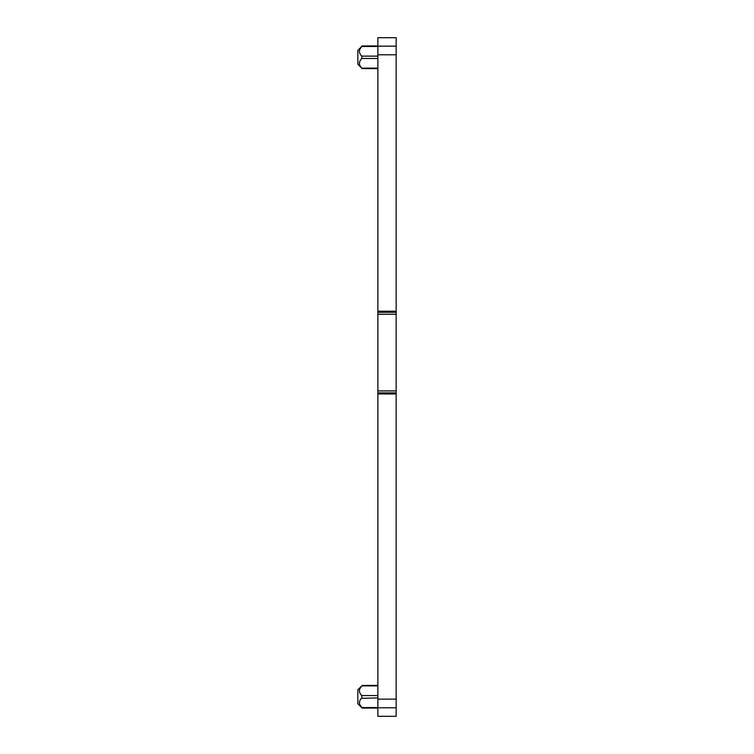 <?xml version="1.0" encoding="UTF-8"?>
<svg xmlns="http://www.w3.org/2000/svg" width="754" height="754" viewBox="0 0 754 754"><rect width="100%" height="100%" fill="white"/><g stroke="black" fill="none" stroke-linecap="round" stroke-linejoin="round"><path stroke-width="1.13" d="M396.161 37.7L377.867 37.7L377.867 311.214L396.161 311.214L396.161 699.146L377.867 699.146L377.867 716.3L396.161 716.3M377.867 54.797L396.161 54.797L396.161 38.181M396.161 54.797L396.161 311.214M396.161 715.829L396.161 699.146M377.867 311.214L377.867 699.146M377.867 312.297L396.161 312.297M377.867 314.258L396.161 314.258M377.867 390.911L396.161 390.911M377.867 392.872L396.161 392.872M377.867 393.965L396.161 393.965M361.43 58.859L361.769 58.473C358.659 61.696 358.659 64.919 361.769 68.133L377.867 68.133M359.601 64.731L359.422 62.591M377.867 46.465L361.769 46.465L359.715 49.528C358.979 51.856 359.667 54.052 361.769 56.126L361.769 58.473L377.867 58.473M377.867 695.574L361.769 695.574C359.667 693.501 358.979 691.305 359.715 688.977L361.769 685.904L377.867 685.904M361.769 695.574L361.769 697.921C358.659 701.145 358.659 704.368 361.769 707.582L377.867 707.582M359.715 704.509L361.769 707.582M359.601 704.17L359.422 702.04M361.43 698.308L377.867 697.921M377.867 45.975L362.193 45.975L357.839 50.329L357.839 64.269L362.193 68.623L377.867 68.623M377.867 685.424L362.193 685.424L357.839 689.778L357.839 703.718L362.193 708.063L377.867 708.072M396.161 46.154L377.867 46.154M396.161 707.78L377.867 707.78M377.867 56.126L361.769 56.126"/></g></svg>
